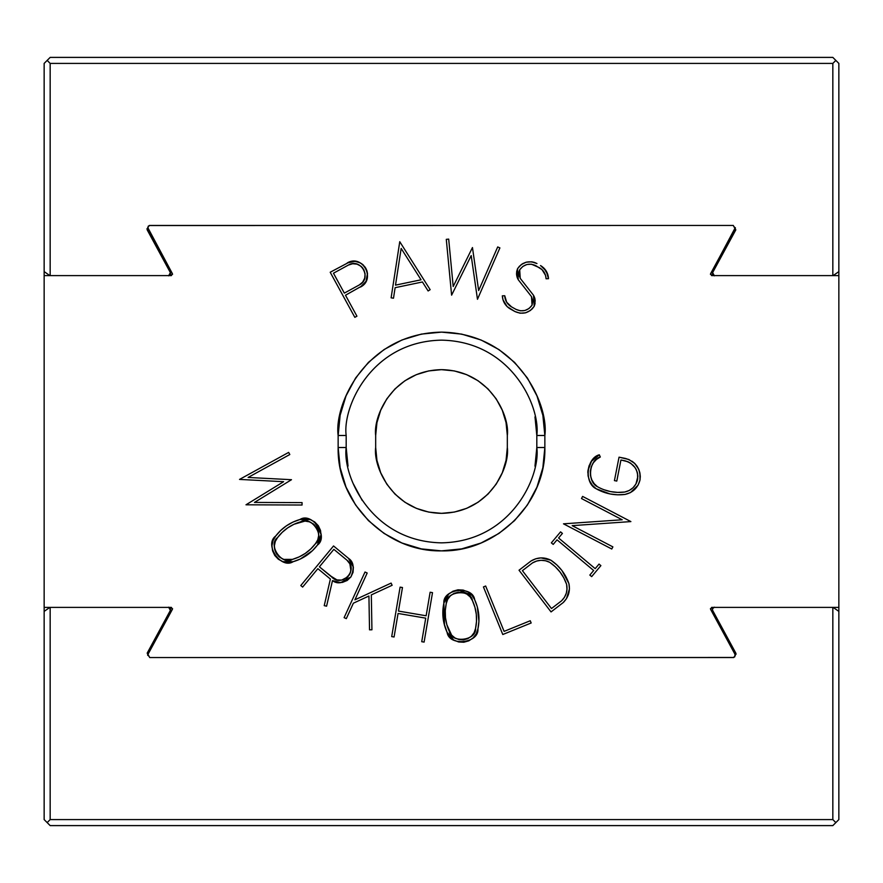 <?xml version="1.0" encoding="UTF-8"?>
<svg xmlns="http://www.w3.org/2000/svg" width="883" height="883" viewBox="0 0 883 883"><rect width="100%" height="100%" fill="white"/><g stroke="black" fill="none" stroke-linecap="round" stroke-linejoin="round"><path stroke-width="1.32" d="M205.695 57.395L677.305 57.395L205.695 57.395M832.835 57.395L50.165 57.395L44.15 63.41L44.15 384.094L44.15 63.41L50.165 57.395L832.835 57.395L838.85 63.41L838.85 611.389L833.122 607.383L838.85 611.389L838.85 819.59L832.835 825.605L50.165 825.605L832.835 825.605L838.85 819.59L838.85 607.383L711.632 607.383L710.583 609.303L711.632 607.383L838.85 607.383L838.85 275.617L738.508 275.617L838.85 275.617L838.85 63.41L835.837 60.408L832.835 63.41L50.165 63.41L47.163 60.408L50.165 63.41L50.165 275.617L50.165 63.41L832.835 63.41L832.835 275.617L832.835 63.41L835.837 60.408L832.835 57.395M146.909 228.818L170.375 272.615L170.64 275.617M170.375 272.615L168.631 275.816L170.375 272.615L147.174 229.856L147.704 228.874M49.878 275.617L44.15 271.611L49.878 275.617M833.122 275.617L838.85 271.611L833.122 275.617M712.625 272.615L714.369 275.816L712.625 272.615L735.826 229.856L712.625 272.615L712.36 275.617M734.093 226.655L735.097 228.509M735.296 228.874L735.826 229.856M677.305 825.605L205.695 825.605L677.305 825.605M714.369 607.184L712.415 608.829L712.625 610.385L712.36 607.383M44.15 819.59L50.165 825.605L47.163 822.592L50.165 819.59L832.835 819.59L835.837 822.592L832.835 819.59L50.165 819.59L47.163 822.592L44.15 819.59L44.15 611.389L44.15 819.59M44.15 498.906L44.15 611.389L49.878 607.383L44.15 611.389L44.15 498.906M170.64 607.383L170.375 610.385L168.631 607.184L170.375 610.385L170.375 608.31L170.375 610.385L147.174 653.144L147.704 654.126M712.625 610.385L735.826 653.144L712.625 610.385M832.835 607.383L832.835 819.59L832.835 607.383M50.165 607.383L50.165 819.59L50.165 607.383M736.091 654.182L735.826 653.144L735.296 654.126M712.691 608.144L713.177 607.592M170.375 610.385L147.174 653.144M147.903 654.491L148.907 656.345M449.304 631.345L449.315 631.367C445.242 622.449 444.215 613.188 446.235 603.586L447.659 599.38L450.352 595.859L454.005 593.387L458.255 592.206L462.67 592.438L466.787 594.06L470.164 596.897L472.471 600.672C476.544 609.601 477.571 618.862 475.551 628.453C476.665 640.804 450.948 643.663 449.315 631.367L451.621 635.142L446.842 624.7L445.485 617.736L445.275 610.617L446.235 603.586C445.12 591.246 470.838 588.387 472.471 600.672L474.944 607.349L476.301 614.314L476.511 621.422L475.551 628.453L474.127 632.658L471.434 636.179L474.127 632.658M281.975 558.663L283.73 559.392L292.45 559.38L288.068 560.098L283.708 559.38L279.801 557.316L276.754 554.105L274.878 550.109L274.381 545.716L275.308 541.389L277.538 537.604C283.52 529.8 291.202 524.546 300.628 521.82C311.004 515.043 325.606 536.4 315.529 543.608L310.805 548.928L305.286 553.398L299.105 556.919L292.45 559.38C282.074 566.158 267.472 544.8 277.549 537.592L282.273 532.261L287.792 527.791L293.873 524.325M287.825 527.769L282.262 532.283M293.973 524.27L305.01 521.102L309.37 521.82L313.288 523.884L317.516 529.204M462.692 592.438L458.244 592.206M471.434 636.179L467.78 638.652L463.531 639.844L459.116 639.612L454.999 637.99L451.621 635.142L449.315 631.367M316.335 527.085L318.2 531.091L318.697 535.484L317.77 539.811L315.529 543.608C309.569 551.4 301.876 556.654 292.45 559.38L299.127 556.908M395.507 285.132L401.158 248.421L421.048 279.801L395.507 285.132L421.048 279.801L395.507 285.132L401.158 248.421L421.048 279.801L401.158 248.421M331.037 576.213L319.403 566.82L333.862 549.347L346.953 560.186L349.856 563.84L351.048 568.354L350.319 572.957L347.803 576.886L341.666 580.098L336.997 579.932L331.092 576.279L332.803 577.901M330.993 576.411L319.403 566.82L331.092 576.279C341.07 588.729 359.524 569.943 346.953 560.186L348.597 561.864M566.621 584.358L567.041 588.818L566.301 593.233L564.436 597.338L561.588 600.793L551.489 608.542L522.405 570.661L532.493 562.913L536.599 561.047L541.014 560.308L545.473 560.727L549.69 562.294L555.241 566.709L559.977 571.941L563.796 577.868L566.61 584.336C567.846 590.705 566.169 596.191 561.588 600.793L564.447 597.305M365.098 273.796L364.701 278.211L362.659 282.13L359.26 284.966L344.337 293.112L333.465 273.211L348.388 265.066L352.626 263.741L357.052 264.149L360.97 266.213L363.785 269.602L365.098 273.818L364.701 278.211L362.648 282.13L359.26 284.966L344.337 293.112L359.26 284.966C372.394 278.509 360.926 257.505 348.388 265.066L333.465 273.211L344.337 293.112M445.275 610.661L446.224 603.619M346.953 560.186L333.862 549.347L319.403 566.82M334.778 579.127L331.081 576.257M347.803 576.886L345.97 578.387M349.745 574.226L349.271 575.043M568.895 583.542L561.985 570.617M561.765 570.33L556.985 565.054M556.731 564.811L550.981 560.264M550.937 560.23L556.82 564.899L550.937 560.23L546.069 558.398L540.915 557.901L535.826 558.762L531.125 560.926L519.027 570.219L531.125 560.926C537.604 557.162 544.204 556.93 550.937 560.23C559.502 566.069 565.506 573.884 568.928 583.674L569.447 588.806M561.588 600.793L551.489 608.542L522.405 570.661L532.493 562.913C538.122 559.667 543.851 559.469 549.69 562.294L549.69 562.294C557.736 567.802 563.376 575.142 566.61 584.336L563.784 577.835L559.977 571.941M566.996 589.645L566.61 584.336M545.683 560.782L541.014 560.308M534.977 466.191L536.82 447.515L544.855 447.515C546.257 502.957 496.456 552.173 441.467 550.871C386.357 551.996 336.864 503.056 338.145 447.515L346.18 447.515L338.145 447.515L338.145 435.485L346.18 435.485L346.18 447.515C342.35 475.407 370.948 541.544 441.5 542.846C512.052 541.544 540.65 475.407 536.82 447.515L536.82 435.485C540.65 407.593 512.052 341.456 441.5 340.154C370.948 341.456 342.35 407.593 346.18 435.485C342.35 407.593 370.948 341.456 441.5 340.154C512.052 341.456 540.65 407.593 536.82 435.485L536.82 447.515C540.65 475.407 512.052 541.544 441.5 542.846C370.948 541.544 342.35 475.407 346.18 447.515L346.18 435.485L338.145 435.485C333.995 405.253 364.999 333.542 441.5 332.129C518.001 333.542 549.005 405.253 544.855 435.485L536.82 435.485L534.988 416.864M599.568 487.835L597.416 486.688C586.897 481.654 589.027 459.888 600.319 456.997L599.314 454.8L600.319 456.997L599.314 454.8L591.489 461.268M610.628 491.599L617.659 492.394M637.614 479.646L637.647 479.524C635.815 486.268 631.5 490.44 624.7 492.041L629.215 490.495L633.067 487.725L629.193 490.506L624.7 492.041C615.021 493.233 605.926 491.445 597.416 486.688L594.149 483.619L591.765 479.778L594.138 483.608M628.773 459.469L619.038 457.173L614.425 480.606L616.787 481.069L620.937 459.999L624.932 460.783C634.104 463.685 638.343 469.933 637.647 479.524L637.515 473.288L637.879 476.356M637.107 471.765L637.515 473.31M635.771 468.718L636.577 470.341M635.065 467.571L633.067 465.175M630.661 463.2L627.912 461.721L630.672 463.211L635.076 467.593M625.418 458.432L619.038 457.173L614.425 480.606L616.787 481.069L614.425 480.606L619.038 457.173L625.418 458.432C635.97 461.765 640.837 468.95 640.009 479.988L640.009 479.988C637.912 487.78 632.934 492.593 625.076 494.425L625.065 494.425C614.8 495.694 605.142 493.796 596.113 488.707L609.987 493.928M628.917 459.524L634.778 463.476L628.851 459.502M640.285 476.312L639.877 472.824L640.009 479.988L640.296 476.434M630.296 492.648L625.076 494.425L630.296 492.648L634.745 489.447L638.078 485.098L640.009 479.988L639.877 472.824L638.784 469.392L634.789 463.487M592.394 485.275L596.113 488.707L602.912 491.908L610.12 493.961L617.372 494.8M598.464 489.977L597.482 489.469M592.338 485.209L589.612 480.871L588.1 475.959L589.612 480.849L592.338 485.209L596.113 488.707C584.038 483.045 586.389 458.1 599.314 454.8L594.954 457.537L591.455 461.301L587.923 470.716M587.824 472.615L587.912 470.849M591.455 461.301L589.06 465.827L587.923 470.805L588.1 475.937M594.965 457.526L599.314 454.8M591.765 479.778L590.473 475.495L590.319 471.003L591.334 466.621L593.442 462.659L591.323 466.643M590.76 476.886L591.72 479.679M473.145 637.89L476.224 633.851L473.067 637.956L468.785 640.848L463.796 642.228L458.63 641.963L453.807 640.076L449.833 636.764L447.107 632.338L444.006 623.332M443.045 617.625L443.343 605.97M448.641 594.16L443.862 603.133C442.637 588.685 472.692 585.341 474.679 599.712L471.941 595.274L467.968 591.963L463.145 590.076L457.968 589.811L452.979 591.213L448.696 594.116L445.551 598.232L448.719 594.093L453.001 591.202L457.99 589.811L463.156 590.076L467.979 591.963L471.952 595.285L474.679 599.712C478.939 609.093 480.021 618.828 477.924 628.917L478.906 621.709M478.928 621.334L477.924 628.917C479.149 643.365 449.094 646.709 447.107 632.338C442.847 622.957 441.765 613.221 443.862 603.133L444.491 625.23M472.471 600.672L470.164 596.897M458.266 592.206L453.994 593.398L450.319 595.882M448.509 598.001L447.648 599.402M445.485 617.758L446.842 624.722M459.094 639.601L463.52 639.844L467.791 638.652L471.467 636.157M473.277 634.049L474.138 632.636M475.551 628.453L476.511 621.389M381.29 590.285L392.118 585.286L391.103 583.1L392.118 585.286L381.29 590.285M271.975 545.716L272.571 550.804L274.779 555.495L278.355 559.237L282.935 561.665L286.82 562.46M282.99 561.676L293.156 561.687C280.971 569.557 263.907 544.59 275.662 536.091L273.057 540.517M280.639 530.506L286.434 525.804L280.628 530.517L275.662 536.091C281.942 527.924 290.021 522.394 299.922 519.513C312.107 511.643 329.171 536.61 317.416 545.098L312.472 550.672L306.644 555.396L312.461 550.683L317.416 545.098C311.136 553.277 303.057 558.807 293.156 561.687L299.966 559.171M320.507 530.396L321.103 535.539L320.507 530.396L318.299 525.705L314.723 521.963L310.154 519.535L305.043 518.696L299.922 519.513L292.913 522.107L299.922 519.513C290.021 522.394 281.942 527.924 275.662 536.091M277.549 537.592L275.297 541.411L274.381 545.749M274.425 547.681L274.889 550.131M275.562 551.996L276.765 554.138M278.156 555.849L279.823 557.328M287.306 560.076L288.101 560.098M307.472 551.809L310.816 548.917M315.529 543.608L317.781 539.789M318.443 537.537L318.697 535.484M318.653 533.52L318.189 531.069M314.922 525.352L313.255 523.862M311.081 522.526L309.348 521.809M305.794 521.125L304.977 521.102M300.805 521.754L293.951 524.281M288.631 527.239L287.792 527.802M517.515 278.322L518.255 279.734L517.548 268.697L516.743 271.28M532.791 300.717L532.063 305.198C527.802 310.794 522.438 312.185 515.992 309.37L511.533 306.876A13.256 13.256 0 0 1 504.745 295.739L502.339 295.827L502.99 299.79L507.085 306.544M516.71 275.628L518.255 279.734L531.511 296.633L532.063 305.198L528.972 308.553L524.866 310.518L520.319 310.805L515.992 309.37M508.785 307.979L507.173 306.633M534.237 296.699L533.509 295.275L534.204 306.302C529.105 313.156 522.648 314.878 514.822 311.478L510.363 308.984C505.396 305.993 502.725 301.6 502.339 295.827L504.745 295.739L502.339 295.827L502.99 299.801L507.118 306.578L514.822 311.478L520.065 313.2L525.562 312.825L530.495 310.43L534.204 306.313L534.988 303.851M532.063 309.061L534.16 306.379C529.049 313.167 522.604 314.867 514.822 311.478L520.065 313.2M535.054 299.414L534.712 297.99M534.701 297.957L535.054 303.498M519.403 276.511L519.072 271.953M518.95 274.149L520.242 278.366L533.509 295.275L520.242 278.366L519.69 269.812L522.791 266.445L526.908 264.492L531.456 264.205L539.336 267.648C543.52 270.187 545.771 273.896 546.091 278.763L548.498 278.686L547.857 274.734L543.773 267.979M519.072 271.931L519.69 269.812C523.961 264.205 529.325 262.814 535.782 265.651L542.063 269.679L544.171 272.328M545.551 275.419L546.091 278.763L548.498 278.686L546.091 278.763L548.498 278.686L546.235 271.07L540.517 265.551C545.451 268.542 548.111 272.924 548.498 278.686M541.996 266.489L540.517 265.551M531.743 261.821L526.224 262.174L521.246 264.591L517.548 268.697C522.659 261.843 529.138 260.132 536.963 263.553L531.709 261.821L526.213 262.185M523.189 263.366L521.268 264.58M519.634 266.004L517.593 268.631L521.213 264.624M516.533 274.017L516.698 271.511M342.449 582.394L337.317 582.46L332.494 580.617L337.295 582.449L342.438 582.405L347.196 580.462L350.893 576.941L353.057 572.294L353.366 567.173L351.765 562.283L348.487 558.332C353.741 561.831 354.536 568.034 350.893 576.941C343.619 583.244 337.483 584.469 332.494 580.617L326.578 606.18L324.227 605.639L326.578 606.18L332.494 580.617L340.739 582.637L350.871 576.963M349.867 563.851L350.926 570.716M343.895 579.469L341.644 580.098M566.411 598.707L563.199 602.581L551.047 611.919L563.144 602.625L566.467 598.63L568.608 593.917L569.447 588.829L568.928 583.674C570.385 591.025 568.464 597.35 563.144 602.625L551.047 611.919L519.027 570.219L551.047 611.919L519.027 570.219L531.125 560.926M565.948 576.776L561.886 570.484M568.619 593.895L566.478 598.608M564.127 601.665L563.233 602.548M536.754 561.003L532.493 562.913M355.032 261.324L347.24 262.946C362.438 253.796 376.335 279.249 360.407 287.085L366.015 281.368M366.015 281.379L367.494 273.52L365.297 267.439M362.516 264.37L363.542 265.286M365.893 268.443L362.471 264.326L358.851 262.218M355.154 261.335L356.721 261.578M357.03 264.138L359.127 264.988M360.937 266.18L362.725 267.99M536.82 447.515L544.855 447.515L544.855 435.485L536.82 435.485M617.736 494.811L624.888 494.447M610.12 493.961L617.592 494.8L625.076 494.425L630.098 492.747M630.506 492.537L637.967 485.308M638.188 484.91L639.987 480.076M639.855 472.725L638.839 469.502M638.751 469.315L637.118 466.323M637.018 466.169L634.833 463.531M634.7 463.398L632.085 461.257M637.879 476.412L635.948 483.983L633.056 487.747M624.7 492.041L617.614 492.394L610.595 491.599L603.806 489.679M593.442 462.659L596.5 459.392L600.319 456.997M587.912 470.904L588.089 475.849M588.111 476.025L589.579 480.794M589.645 480.937L592.294 485.142M563.497 523.829L622.195 519.767L563.497 523.829L611.764 549.005L612.879 546.875L611.764 549.005L563.497 523.829L611.764 549.005L612.879 546.875L572.184 525.639L630.881 521.588L582.614 496.412L630.881 521.588L582.614 496.412L581.5 498.542L582.614 496.412L581.5 498.542L622.195 519.767L581.5 498.542M478.928 621.301L477.295 606.809M477.228 606.566L474.712 599.778M474.646 599.645L471.952 595.285M471.941 595.263L458.012 589.811M457.935 589.822L453.012 591.191M452.924 591.235L448.73 594.082M444.546 625.462L447.107 632.338L453.763 640.054M453.873 640.12L458.641 641.974L463.774 642.239L468.807 640.837L473.089 637.934L476.235 633.817L477.913 628.928L478.917 621.511L478.696 614.06L477.273 606.709L474.679 599.712M463.851 642.228L468.774 640.848M468.862 640.804L473.045 637.979M402.471 587.537L398.476 611.08L402.471 587.537L400.098 587.14L402.471 587.537L400.098 587.14L391.699 636.599L400.098 587.14L391.699 636.599L394.072 636.996L391.699 636.599L394.072 636.996L398.067 613.453L425.727 618.155L421.732 641.698L425.727 618.155L398.067 613.453L394.072 636.996M421.732 641.698L424.105 642.096L421.732 641.698L424.105 642.096L432.504 592.636L424.105 642.096L432.504 592.636L430.131 592.239L432.504 592.636L430.131 592.239L426.136 615.782L398.476 611.08L426.136 615.782L430.131 592.239M392.118 585.286L371.324 594.899L371.931 629.789L369.524 629.833L368.928 596.003L353.377 603.188L346.313 618.63L344.116 617.636L364.999 572.018L344.116 617.636L346.313 618.63L353.377 603.188L368.928 596.003L369.524 629.833L371.931 629.789L371.324 594.899L392.118 585.286L391.103 583.1L354.922 599.822L367.196 573.012L364.999 572.018L367.196 573.012L354.922 599.822L391.103 583.1L369.602 593.045M273.024 540.606L271.975 545.595M273.035 540.584L271.975 545.661L272.571 550.804L274.779 555.495L278.322 559.215M278.399 559.281L282.869 561.643M300.352 558.994L312.372 550.76M312.549 550.595L317.361 545.164M321.103 535.539L320.043 540.617L317.416 545.098L321.114 534.425L314.767 521.985M314.679 521.919L310.187 519.546M310.088 519.513L299.933 519.502M289.812 454.524L288.653 452.405L239.536 479.414L288.653 452.405L289.812 454.524L248.101 477.449L291.489 479.701L254.47 502.427L302.063 502.615L302.052 505.021L245.993 504.8L302.052 505.021L302.063 502.615L254.47 502.427L291.489 479.701L248.101 477.449L289.812 454.524L288.653 452.405L239.536 479.414L283.62 481.699L245.993 504.8L302.052 505.021L302.063 502.615M424.006 279.977L399.756 241.699L391.114 297.836L393.498 298.2L395.12 287.681L422.416 281.975L428.123 290.971L430.153 289.679L428.123 290.971L430.153 289.679L399.756 241.699L430.153 289.679M391.114 297.836L399.756 241.699L391.114 297.836L393.498 298.2L391.114 297.836M448.685 239.116L446.29 239.348L451.61 295.154L446.29 239.348L448.685 239.116L453.2 286.5L472.46 247.56L478.652 290.562L497.692 246.942L499.899 247.902L477.471 299.282L499.899 247.902L497.692 246.942L478.652 290.562L472.46 247.56L453.2 286.5L448.685 239.116L446.29 239.348L451.61 295.154L471.191 255.584L477.471 299.282L499.899 247.902L497.692 246.942M536.93 263.531L534.513 262.461M534.347 262.406L531.787 261.821M531.654 261.81L526.268 262.174M526.158 262.196L521.29 264.558M517.074 277.119L516.71 271.456L517.548 268.697L516.721 271.401M516.555 274.381L517.052 277.063M517.085 277.152L518.189 279.624M518.255 279.734L531.511 296.633L532.802 300.86M528.972 308.553L524.877 310.507M504.745 295.739A13.256 13.256 0 0 0 511.533 306.876L506.676 302.207L504.745 295.739L502.339 295.827M502.339 295.871L502.968 299.723M503.012 299.867L507.063 306.533M534.237 306.235L535.032 303.609M534.668 297.858L533.575 295.386M522.791 266.445L526.897 264.492M548.498 278.642L547.879 274.801M547.835 274.646L543.796 268.002M543.729 267.935L540.562 265.573M353.355 567.107L348.487 558.332L333.542 545.959L300.783 585.539L302.637 587.074L300.783 585.539L333.542 545.959L300.783 585.539L302.637 587.074L317.869 568.674L330.385 579.038L324.227 605.639L326.578 606.18M350.926 576.886L353.045 572.327M353.068 572.228L353.366 567.206M333.542 545.959L348.487 558.332M485.661 586.014L483.431 586.93L502.78 634.513L483.431 586.93L485.661 586.014L504.105 631.378L530.241 620.749L531.158 622.99L502.78 634.513L531.158 622.99L530.241 620.749L504.105 631.378L485.661 586.014L483.431 586.93L502.78 634.513L531.158 622.99L530.241 620.749M566.511 598.553L569.447 588.917M569.458 588.762L568.95 583.729M550.882 560.197L541.003 557.901M540.893 557.901L535.915 558.74M535.749 558.784L531.169 560.893M593.652 570.506L589.822 575.076L591.676 576.621L600.881 565.628L591.676 576.621L589.822 575.076L593.652 570.506L557.041 539.833L593.652 570.506L589.822 575.076L591.676 576.621L600.881 565.628L599.027 564.082L600.881 565.628L599.027 564.082L595.197 568.652L558.586 537.99L562.416 533.42L558.586 537.99L595.197 568.652L599.027 564.082M560.573 531.875L562.416 533.42L560.573 531.875L551.367 542.857L560.573 531.875L562.416 533.42M553.211 544.403L551.367 542.857L553.211 544.403L557.041 539.833L553.211 544.403L551.367 542.857M349.69 261.898L330.198 272.251L354.823 317.339L356.931 316.191L354.823 317.339L330.198 272.251L354.823 317.339L356.931 316.191L345.496 295.231L362.571 285.617M362.681 285.529L364.491 283.686M364.58 283.575L365.97 281.456M366.059 281.291L366.997 278.962M367.03 278.818L367.505 273.609M367.483 273.487L366.953 270.949M366.92 270.827L365.948 268.531M365.849 268.355L364.414 266.258M362.383 264.26L360.297 262.891M360.165 262.814L357.781 261.854M354.966 261.313L352.427 261.335M352.295 261.357L349.756 261.887M330.198 272.251L349.723 261.898L355.054 261.324L360.22 262.847M356.931 316.191L345.496 295.231L362.648 285.551M346.18 447.515L348.012 466.136M353.443 484.027L362.229 500.473M375.672 447.515L375.672 435.485L376.942 422.648L380.694 410.275L386.754 398.939L394.955 388.939L404.9 380.772L416.29 374.679L428.641 370.926L441.456 369.657L454.326 370.915L466.632 374.646L478.045 380.728L488.012 388.895L496.202 398.862L502.295 410.253L506.047 422.56L507.328 435.485L507.328 447.515L506.058 460.352L502.306 472.725L496.246 484.061L488.045 494.061L478.1 502.228L466.71 508.321L454.359 512.074L441.544 513.343L428.674 512.085L416.368 508.354L404.955 502.272L394.988 494.105L386.798 484.138L380.705 472.747L376.953 460.44L375.672 447.515L375.672 435.485C373.034 416.224 392.78 370.551 441.5 369.657C490.22 370.551 509.966 416.224 507.328 435.485L507.328 447.515C509.966 466.776 490.22 512.449 441.5 513.343C392.78 512.449 373.034 466.776 375.672 447.515M733.806 657.482L149.713 657.548L147.98 654.347L147.98 651.665L147.704 655.385L147.704 652.162M733.287 657.548L149.713 657.548L147.98 654.347L172.571 608.674M172.417 609.303L171.368 607.383L172.417 609.303L147.98 654.347M172.417 273.697L171.368 275.617L44.15 275.617L44.15 607.383L171.368 607.383L44.15 607.383L44.15 275.617L171.368 275.617L172.417 273.697L147.715 227.461L147.98 231.335L147.98 228.653L172.571 274.326M147.98 228.653L148.256 226.114M149.194 225.529L733.287 225.452L735.02 228.653L735.02 231.335L735.02 228.653L733.287 225.452L149.713 225.452M735.296 230.838L735.296 227.615L710.429 274.326M710.583 273.697L711.632 275.617L710.583 273.697L735.02 228.653M710.429 608.674L735.02 654.347L710.583 609.303M735.02 654.347L734.744 656.886M147.715 227.461L149.448 225.474M711.632 275.617L738.508 275.617L711.632 275.617M735.285 655.539L733.552 657.537M367.494 273.553L366.953 270.915M568.928 583.674L565.959 576.798M302.637 587.074L317.869 568.674L330.385 579.038L324.227 605.639M347.196 580.462L350.904 576.93L353.057 572.272L353.355 567.162M524.866 310.518L520.33 310.805M525.562 312.825L530.506 310.408M534.204 306.313L535.197 300.706L533.509 295.275M526.908 264.492L531.445 264.205M542.063 269.679L545.551 275.408L546.091 278.763M451.61 295.154L471.191 255.584L477.471 299.282M393.498 298.2L395.12 287.681L422.416 281.975L428.123 290.971M239.536 479.414L283.62 481.699L245.993 504.8M292.913 522.107L286.434 525.804M288.046 562.504L293.156 561.687L300.165 559.082L306.644 555.396M367.196 573.012L364.999 572.018L344.116 617.636L346.313 618.63M369.524 629.833L371.931 629.789M445.551 598.232L443.862 603.133L442.869 610.539L443.089 617.99L444.513 625.341L447.107 632.338L449.844 636.764L453.818 640.087L458.641 641.974L463.818 642.228M476.235 633.817L477.924 628.917M612.879 546.875L572.184 525.639L630.881 521.588M616.787 481.069L620.937 459.999L627.934 461.732M544.855 447.515L544.855 435.485L542.868 415.341L536.974 395.915L527.46 378.101L514.579 362.394L498.961 349.58L481.08 340.01L461.688 334.116L441.577 332.129L421.357 334.105L402.03 339.955L384.127 349.513L368.476 362.339L355.617 377.99L346.037 395.871L340.154 415.198L338.145 435.485L338.145 447.515L340.143 467.703L346.026 487.107L355.562 504.921L368.443 520.628L384.05 533.431L401.953 543.001L421.312 548.884L441.467 550.871L461.666 548.884L480.992 543.034L498.906 533.464L514.524 520.65L527.405 504.988L536.963 487.107L542.846 467.769L544.855 447.515M147.704 227.582L147.704 230.838M735.296 655.418L735.296 652.162"/></g></svg>
